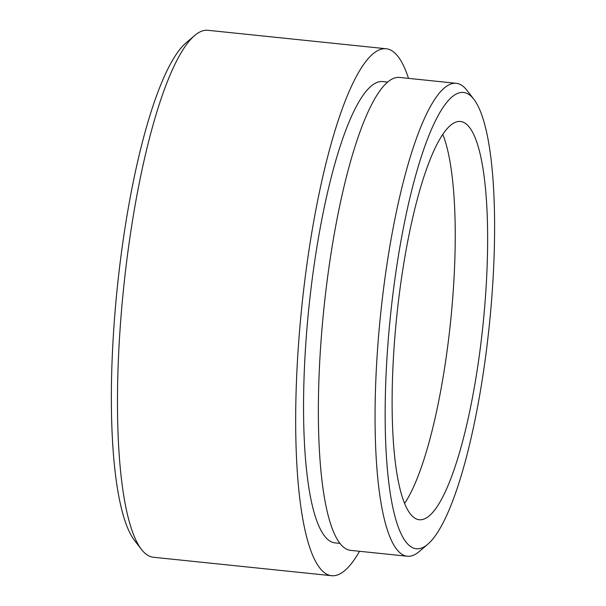 <?xml version="1.0" encoding="UTF-8"?>
<svg xmlns="http://www.w3.org/2000/svg" width="606" height="606" viewBox="0 0 606 606"><rect width="100%" height="100%" fill="white"/><g stroke="black" fill="none" stroke-linecap="round" stroke-linejoin="round"><path stroke-width="0.91" d="M408.505 78.363A264.883 57.335 95.9 0 0 386.151 48.745L207.941 30.3A264.883 57.335 95.9 0 0 200.374 31.732A264.883 57.335 95.9 0 0 194.624 35.549A264.883 57.335 95.9 0 0 123.639 287.873A264.883 57.335 95.9 0 0 141.433 549.384A264.883 57.335 95.9 0 0 153.394 557.255L331.596 575.7A264.883 57.335 95.9 0 0 339.171 574.268A264.883 57.335 95.9 0 0 359.547 551.286M422.814 547.529A229.386 49.647 95.9 0 0 427.791 544.226A229.386 49.647 95.9 0 0 489.262 325.725A229.386 49.647 95.9 0 0 473.854 99.255A229.386 49.647 95.9 0 0 456.939 93.688A229.386 49.647 95.9 0 0 387.863 344.928A229.386 49.647 95.9 0 0 422.814 547.529M427.791 544.226L419.254 551.521A237.726 51.449 -84.1 0 1 414.095 554.944A237.726 51.449 -84.1 0 1 407.3 556.232A237.726 51.449 -84.1 0 1 379.121 329.74A237.726 51.449 -84.1 0 1 449.455 84.598A237.726 51.449 -84.1 0 1 456.25 83.31A237.726 51.449 -84.1 0 1 466.991 90.37L473.854 99.255M387.673 82.083L382.75 81.568A231.886 50.192 95.9 0 0 376.121 82.825A231.886 50.192 95.9 0 0 307.515 321.953A231.886 50.192 95.9 0 0 334.997 542.878L339.921 543.385M456.25 83.31L399.551 77.439A237.726 51.449 95.9 0 0 392.756 78.727A237.726 51.449 95.9 0 0 322.422 323.877A237.726 51.449 95.9 0 0 350.594 550.362L407.3 556.232M386.151 48.745A264.883 57.335 95.9 0 0 378.576 50.184A264.883 57.335 95.9 0 0 300.205 323.339A264.883 57.335 95.9 0 0 331.596 575.7M424.988 518.653A200.192 43.329 -84.1 0 1 419.261 519.736A200.192 43.329 -84.1 0 1 395.536 329.005A200.192 43.329 -84.1 0 1 454.765 122.571A200.192 43.329 -84.1 0 1 460.492 121.48A200.192 43.329 -84.1 0 1 484.217 312.211A200.192 43.329 -84.1 0 1 424.988 518.653M442.774 134.411A200.192 43.329 -84.1 0 1 450.576 321.718A200.192 43.329 -84.1 0 1 404.573 503.457M141.433 549.384L134.562 540.499A256.543 55.525 -84.1 0 1 117.337 287.221A256.543 55.525 -84.1 0 1 186.08 42.844L194.624 35.549"/></g></svg>
